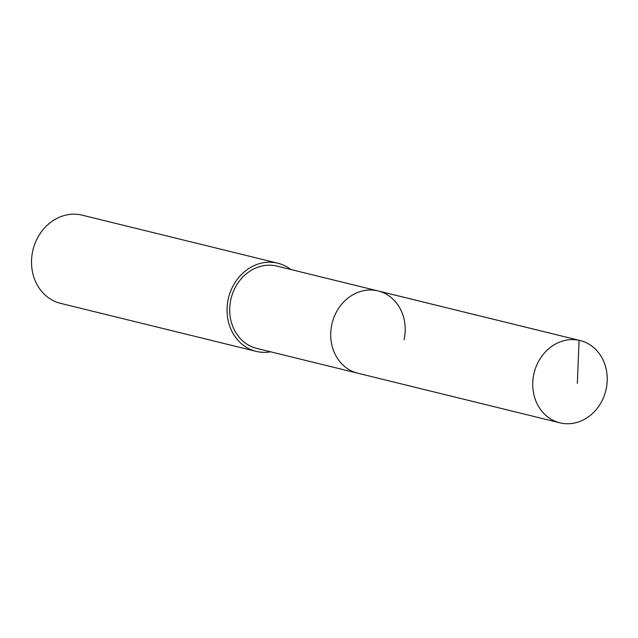 <?xml version="1.0" encoding="UTF-8"?>
<svg xmlns="http://www.w3.org/2000/svg" width="638" height="638" viewBox="0 0 638 638"><rect width="100%" height="100%" fill="white"/><g stroke="black" fill="none" stroke-linecap="round" stroke-linejoin="round"><path stroke-width="0.96" d="M606.1 389.324A42.371 36.916 -76.2 0 1 559.877 422.827A42.371 36.916 -76.2 0 1 533.862 374.027A42.371 36.916 -76.2 0 1 580.086 340.525A42.371 36.916 -76.2 0 1 606.1 389.324M331.84 324.431A42.371 36.916 103.8 0 0 357.854 373.23A42.371 36.916 -76.2 0 1 331.84 324.431A42.371 36.916 -76.2 0 1 378.063 290.928A42.371 36.916 103.8 0 0 331.84 324.431M404.077 339.727A42.371 36.916 -76.2 0 0 378.063 290.928L277.051 266.126A42.371 36.916 103.8 0 0 230.828 299.629A42.371 36.916 103.8 0 0 256.851 348.436L559.877 422.827M270.64 351.817A45.402 39.556 -76.2 0 1 256.125 351.371A45.402 39.556 -76.2 0 1 228.252 299.086A45.402 39.556 -76.2 0 1 277.777 263.191A45.402 39.556 -76.2 0 1 290.848 269.515M277.777 263.191L82.246 215.181A45.402 39.556 103.8 0 0 32.721 251.077A45.402 39.556 103.8 0 0 60.602 303.369L256.125 351.371M577.334 383.486L579.081 340.293L377.058 290.697M378.063 290.928L580.086 340.525"/></g></svg>
